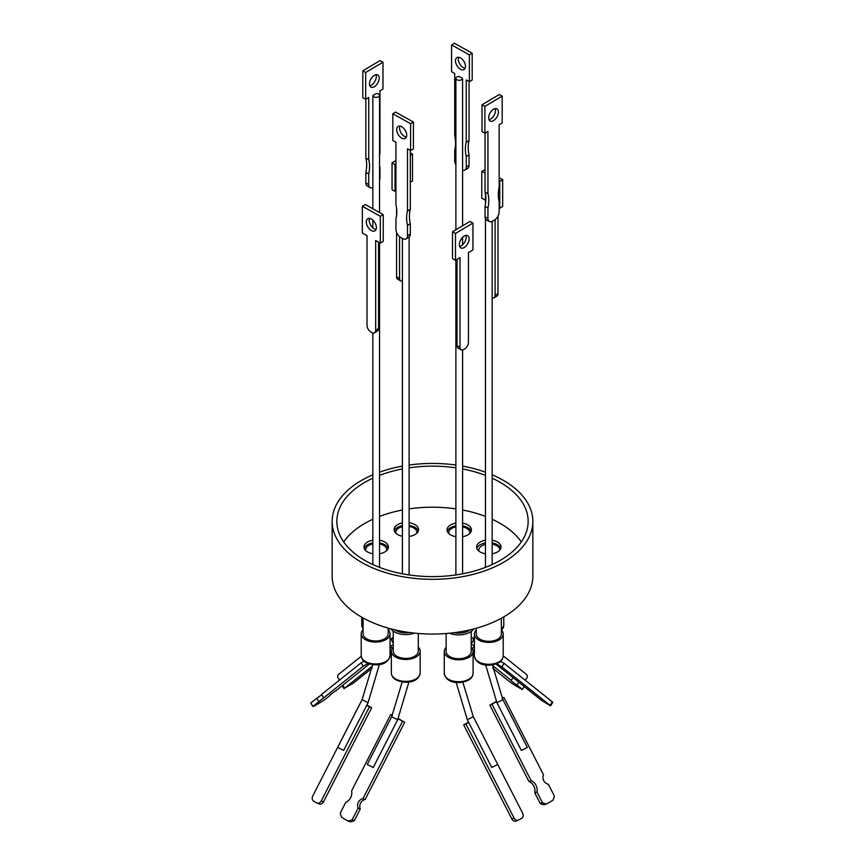 <?xml version="1.0" encoding="UTF-8"?>
<svg xmlns="http://www.w3.org/2000/svg" width="865" height="865" viewBox="0 0 865 865"><rect width="100%" height="100%" fill="white"/><g stroke="black" fill="none" stroke-linecap="round" stroke-linejoin="round"><path stroke-width="1.3" d="M454.039 632.704A14.413 8.326 0 0 0 470.225 629.807M394.602 629.763A14.413 8.326 0 0 0 395.575 630.38A14.413 8.326 0 0 0 409.588 632.52M492.163 474.788A100.351 57.944 180 0 1 503.462 480.41A100.351 57.944 180 0 1 532.851 521.379A100.351 57.944 180 0 1 470.906 574.911A100.351 57.944 180 0 1 361.538 562.347A100.351 57.944 180 0 1 332.149 521.379A100.351 57.944 180 0 1 372.837 474.788M332.149 521.379L332.149 576.112A100.351 57.944 0 0 0 361.538 617.08A100.351 57.944 0 0 0 470.906 629.644A100.351 57.944 0 0 0 532.851 576.112L532.851 521.379M449.443 633.223A16.089 9.288 0 0 0 473.696 628.952M390.894 628.844A16.089 9.288 0 0 0 394.386 631.861A16.089 9.288 0 0 0 414.454 633.104M492.163 478.204A95.658 55.23 180 0 1 500.143 482.324A95.658 55.23 180 0 1 528.158 521.379A95.658 55.23 180 0 1 469.111 572.403A95.658 55.23 180 0 1 364.857 560.434A95.658 55.23 180 0 1 336.842 521.379A95.658 55.23 180 0 1 372.837 478.204M379.54 475.382A95.658 55.23 180 0 1 402.409 468.949M409.113 467.824A95.658 55.23 180 0 1 455.887 467.824M462.591 468.949A95.658 55.23 180 0 1 485.46 475.382M521.314 541.901A95.658 55.23 0 0 0 500.143 523.379A95.658 55.23 0 0 0 492.163 519.26M485.46 516.437A95.658 55.23 0 0 0 462.591 510.004M455.887 508.88A95.658 55.23 0 0 0 409.113 508.88M402.409 510.004A95.658 55.23 0 0 0 379.54 516.437M372.837 519.26A95.658 55.23 0 0 0 343.686 541.901M446.135 633.515L446.135 651.486A12.532 7.234 0 0 0 449.811 656.6A12.532 7.234 0 0 0 463.467 658.168A12.532 7.234 0 0 0 471.209 651.486L471.209 631.439M393.229 631.115L393.229 651.161A12.532 7.234 0 0 0 396.905 656.276A12.532 7.234 0 0 0 410.561 657.843A12.532 7.234 0 0 0 418.303 651.161L418.303 633.472M471.209 531.283A12.197 7.039 0 0 0 467.868 527.672A12.197 7.039 0 0 0 462.591 525.877M455.887 525.877A12.197 7.039 0 0 0 447.27 531.283M455.887 536.689A12.197 7.039 180 0 1 450.611 534.894A12.197 7.039 180 0 1 447.032 529.921A12.197 7.039 180 0 1 455.887 523.141M462.591 523.141A12.197 7.039 180 0 1 467.868 524.936A12.197 7.039 180 0 1 471.436 529.921A12.197 7.039 180 0 1 462.591 536.689M388.158 548.367A12.197 7.039 0 0 0 384.817 544.745A12.197 7.039 0 0 0 379.54 542.961M372.837 542.961A12.197 7.039 0 0 0 364.219 548.367M372.837 553.762A12.197 7.039 180 0 1 367.56 551.978A12.197 7.039 180 0 1 363.981 546.994A12.197 7.039 180 0 1 372.837 540.225M379.54 540.225A12.197 7.039 180 0 1 384.817 542.009A12.197 7.039 180 0 1 388.385 546.994A12.197 7.039 180 0 1 379.54 553.762M500.781 548.367A12.197 7.039 0 0 0 497.44 544.745A12.197 7.039 0 0 0 492.163 542.961M485.46 542.961A12.197 7.039 0 0 0 476.842 548.367M485.46 553.762A12.197 7.039 180 0 1 480.183 551.978A12.197 7.039 180 0 1 476.615 546.994A12.197 7.039 180 0 1 485.46 540.225M492.163 540.225A12.197 7.039 180 0 1 497.44 542.009A12.197 7.039 180 0 1 501.019 546.994A12.197 7.039 180 0 1 492.163 553.762M418.292 530.959A12.197 7.039 0 0 0 414.951 527.347A12.197 7.039 0 0 0 409.113 525.466M402.409 525.661A12.197 7.039 0 0 0 394.354 530.959M402.409 536.268A12.197 7.039 180 0 1 397.695 534.57A12.197 7.039 180 0 1 394.126 529.596A12.197 7.039 180 0 1 402.409 522.925M409.113 522.73A12.197 7.039 180 0 1 414.951 524.612A12.197 7.039 180 0 1 418.53 529.596A12.197 7.039 180 0 1 409.113 536.451M363.084 617.956L363.084 633.753A12.532 7.234 0 0 0 366.76 638.867A12.532 7.234 0 0 0 380.416 640.446A12.532 7.234 0 0 0 388.158 633.753L388.158 628.087M476.28 628.25L476.28 634.077A12.532 7.234 0 0 0 479.945 639.203A12.532 7.234 0 0 0 493.612 640.77A12.532 7.234 0 0 0 501.354 634.077L501.354 618.27M471.209 647.377A14.413 8.326 180 0 1 473.09 651.486A14.413 8.326 180 0 1 464.191 659.173A14.413 8.326 180 0 1 448.481 657.368A14.413 8.326 180 0 1 444.264 651.486A14.413 8.326 180 0 1 446.135 647.377M418.303 647.052A14.413 8.326 180 0 1 420.174 651.161A14.413 8.326 180 0 1 415.957 657.043A14.413 8.326 180 0 1 400.246 658.849A14.413 8.326 180 0 1 391.348 651.161A14.413 8.326 180 0 1 393.229 647.052M448.838 533.608A10.521 6.077 180 0 1 448.708 532.656A10.521 6.077 180 0 1 455.887 526.893M462.591 526.893A10.521 6.077 180 0 1 466.678 528.353A10.521 6.077 180 0 1 469.76 532.656A10.521 6.077 180 0 1 469.63 533.608M365.787 550.681A10.521 6.077 180 0 1 365.657 549.729A10.521 6.077 180 0 1 372.837 543.966M379.54 543.966A10.521 6.077 180 0 1 383.628 545.437A10.521 6.077 180 0 1 386.709 549.729A10.521 6.077 180 0 1 386.579 550.681M479.048 551.21A10.521 6.077 180 0 1 478.853 550.054A10.521 6.077 180 0 1 485.46 544.42M492.163 544.193A10.521 6.077 180 0 1 496.824 545.761A10.521 6.077 180 0 1 499.905 549.935M395.932 533.283A10.521 6.077 180 0 1 395.802 532.332A10.521 6.077 180 0 1 402.409 526.688M409.113 526.471A10.521 6.077 180 0 1 413.773 528.028A10.521 6.077 180 0 1 416.854 532.332A10.521 6.077 180 0 1 416.725 533.283M388.158 629.644A14.413 8.326 180 0 1 390.039 633.753A14.413 8.326 180 0 1 385.812 639.635A14.413 8.326 180 0 1 370.112 641.441A14.413 8.326 180 0 1 361.213 633.753A14.413 8.326 180 0 1 363.084 629.644M501.354 629.969A14.413 8.326 180 0 1 503.225 634.077A14.413 8.326 180 0 1 494.326 641.765A14.413 8.326 180 0 1 478.626 639.959A14.413 8.326 180 0 1 474.398 634.077A14.413 8.326 180 0 1 476.28 629.969M473.306 716.728L467.338 719.777L491.774 767.515L497.743 764.465L473.306 716.728L462.829 682.171M500.197 661.682A3.352 2.725 -51.4 0 0 501.224 661.682L504.122 663.369L501.873 666.85L496.553 663.758M524.85 679.922A3.352 2.725 -51.4 0 0 527.196 677.338A3.352 2.725 -51.4 0 0 526.439 674.397L503.225 655.865M368.079 702.704L362.111 699.644L337.674 747.382L343.643 750.442L368.079 702.704L379.357 664.515M502.889 699.644L496.921 702.704L521.357 750.442L527.326 747.382L502.889 699.644L492.39 664.871M469.122 238.87A7.039 4.001 -60.7 0 1 466.116 245.963A7.039 4.001 -60.7 0 1 460.775 247.92A7.039 4.001 -60.7 0 1 459.315 244.698A7.039 4.001 -60.7 0 1 462.321 237.605A7.039 4.001 -60.7 0 1 467.662 235.648A7.039 4.001 -60.7 0 1 469.122 238.87M459.618 246.503A7.039 4.001 119.3 0 0 466.149 237.205A7.039 4.001 119.3 0 0 465.846 235.399M376.394 227.625A7.039 4.12 59.3 0 1 374.934 230.836A7.039 4.12 59.3 0 1 369.431 229.03A7.039 4.12 59.3 0 1 366.295 221.959A7.039 4.12 59.3 0 1 367.744 218.737A7.039 4.12 59.3 0 1 373.258 220.543A7.039 4.12 59.3 0 1 376.394 227.625M369.506 218.402A7.039 4.12 -120.7 0 0 369.193 220.24A7.039 4.12 -120.7 0 0 376.07 229.452M455.887 164.761A6.704 3.925 59.3 0 1 454.709 160.522L454.709 150.078A32.621 19.106 -120.7 0 0 455.574 143.385A32.621 19.106 -120.7 0 0 454.709 135.729L454.709 73.493L451.584 71.741L451.584 44.915L469.381 54.895L469.381 81.721L466.257 79.958L466.257 142.206A32.621 19.106 -120.7 0 0 466.257 156.543L466.257 166.999A6.704 3.925 59.3 0 1 464.873 170.059A6.704 3.925 59.3 0 1 462.58 170.254L462.58 78.456A3.352 1.935 180 0 1 460.429 80.153A3.352 1.935 180 0 1 456.861 79.71A3.352 1.935 180 0 1 455.887 78.337A3.352 1.935 180 0 1 458.947 76.412L462.58 78.456M372.847 95.583L376.383 93.485A3.352 1.935 180 0 1 379.54 95.42A3.352 1.935 180 0 1 378.556 96.783A3.352 1.935 180 0 1 375.042 97.237A3.352 1.935 180 0 1 372.847 95.583L372.847 187.5A6.704 3.817 -60.7 0 1 370.123 187.586A6.704 3.817 -60.7 0 1 368.739 184.515L368.739 174.06L365.852 172.449A32.621 18.565 119.3 0 0 366.684 164.772A32.621 18.565 119.3 0 0 365.852 158.1L365.852 99.194M489.331 221.516A6.704 3.817 -60.7 0 0 492.607 221.137L494.477 220.024A6.704 3.817 -60.7 0 0 499.148 211.774L499.148 201.329A32.621 18.565 -60.7 0 1 498.316 194.657A32.621 18.565 -60.7 0 1 499.148 186.991L499.148 124.744L502.187 122.938L502.187 96.123L484.897 106.395L484.897 133.21L487.936 131.404L487.936 193.652A32.621 18.565 -60.7 0 1 487.936 207.989L487.936 218.445L485.049 216.823A6.704 3.817 119.3 0 0 486.444 219.894L489.331 221.516A6.704 3.817 -60.7 0 1 487.936 218.445M495.202 108.601A6.974 3.968 -60.7 0 1 495.515 110.439A6.974 3.968 -60.7 0 1 489.006 119.662M498.402 112.05A6.974 3.968 -60.7 0 1 495.418 119.078A6.974 3.968 -60.7 0 1 490.131 121.024A6.974 3.968 -60.7 0 1 488.682 117.824A6.974 3.968 -60.7 0 1 491.666 110.807A6.974 3.968 -60.7 0 1 496.953 108.86A6.974 3.968 -60.7 0 1 498.402 112.05M455.477 60.788A6.974 4.087 -120.7 0 0 458.591 67.794A6.974 4.087 -120.7 0 0 464.04 69.578A6.974 4.087 -120.7 0 0 465.478 66.4A6.974 4.087 -120.7 0 0 462.375 59.382A6.974 4.087 -120.7 0 0 456.925 57.598A6.974 4.087 -120.7 0 0 455.477 60.788M458.623 57.263A6.974 4.087 -120.7 0 0 458.288 59.123A6.974 4.087 -120.7 0 0 465.154 68.249M368.739 174.06A32.621 18.565 119.3 0 0 369.571 166.394A32.621 18.565 119.3 0 0 368.739 159.722L365.852 158.1M369.485 83.894A6.974 3.968 119.3 0 0 370.934 87.095A6.974 3.968 119.3 0 0 376.21 85.148A6.974 3.968 119.3 0 0 379.194 78.131A6.974 3.968 119.3 0 0 377.756 74.931A6.974 3.968 119.3 0 0 372.469 76.877A6.974 3.968 119.3 0 0 369.485 83.894M369.798 85.732A6.974 3.968 119.3 0 0 376.318 76.509A6.974 3.968 119.3 0 0 375.994 74.682M410.291 223.7A32.621 19.106 59.3 0 1 409.426 216.045A32.621 19.106 59.3 0 1 410.291 209.362L407.48 211.028L407.48 148.78L410.605 150.542L410.605 123.717L392.818 113.737L392.818 140.562L395.943 142.314L395.943 204.551A32.621 19.106 59.3 0 1 395.943 218.899L395.943 229.344A6.704 3.925 59.3 0 0 400.755 237.518L402.679 238.589A6.704 3.925 59.3 0 0 406.096 238.881L408.907 237.215A6.704 3.925 -120.7 0 0 410.291 234.156L410.291 223.7L407.48 225.365A32.621 19.106 59.3 0 1 406.626 217.71A32.621 19.106 59.3 0 1 407.48 211.028M406.377 137.07A6.974 4.087 59.3 0 1 399.522 127.944A6.974 4.087 59.3 0 1 399.846 126.085M406.712 135.221A6.974 4.087 59.3 0 1 405.274 138.411A6.974 4.087 59.3 0 1 399.814 136.616A6.974 4.087 59.3 0 1 396.711 129.609A6.974 4.087 59.3 0 1 398.149 126.42A6.974 4.087 59.3 0 1 403.609 128.204A6.974 4.087 59.3 0 1 406.712 135.221M410.291 234.156L407.48 235.821A6.704 3.925 59.3 0 1 406.096 238.881M407.48 235.821L407.48 225.365M368.739 184.515L365.852 182.893A6.704 3.817 119.3 0 0 367.236 185.964L370.123 187.586M365.852 182.893L365.852 172.449M368.739 159.722L368.739 97.486L365.7 99.28L362.813 97.669L362.813 70.843L380.103 60.572L382.979 62.194L382.979 89.019L379.951 90.814L379.951 153.062A32.621 18.565 119.3 0 0 379.54 155.311M451.584 44.915L454.395 43.25L472.182 53.23L472.182 80.056L469.381 81.721M469.057 81.537L469.057 140.541A32.621 19.106 -120.7 0 0 469.057 154.878L469.057 165.334L466.257 166.999M464.873 170.059L467.673 168.394A6.704 3.925 -120.7 0 0 469.057 165.334M410.291 209.362L410.291 150.359M410.605 123.717L413.416 122.052L413.416 148.877L410.605 150.542M413.416 122.052L395.619 112.072L392.818 113.737M365.7 99.28L365.7 72.465L362.813 70.843M365.7 72.465L382.979 62.194M379.54 165.637A32.621 18.565 119.3 0 0 379.951 167.399L379.951 177.855A6.704 3.817 -60.7 0 1 379.54 180.331M469.381 54.895L472.182 53.23M466.257 142.206L469.057 140.541M466.257 156.543L469.057 154.878M484.897 106.395L482.021 104.773L499.3 94.501L502.187 96.123M482.021 104.773L482.021 131.599L484.897 133.21M485.049 133.124L485.049 192.03L487.936 193.652M485.049 192.03A32.621 18.565 -60.7 0 1 485.049 206.378L487.936 207.989M485.049 206.378L485.049 216.823M502.143 698.163L503.917 697.471L502.273 698.423M496.456 701.774L489.871 705.17L496.294 701.461M471.209 644.003L474.312 645.809L472.344 648.837M368.036 663.487L363.257 666.223L361.083 662.86L364.024 661.174M366.89 705.029L371.647 707.786L366.717 705.353M360.878 701.98L312.73 796.027A4.022 3.265 -68.6 0 0 313.746 801.239L316.579 802.882A4.022 3.265 -68.6 0 0 316.947 803.055A4.022 3.265 -68.6 0 0 321.25 800.947L369.387 706.9M398.278 718.545L404.701 722.253L398.127 718.858M392.31 715.496L390.688 714.566L392.429 715.247M392.05 648.599L390.515 646.231L393.229 644.674M468.538 722.113L463.694 724.902L465.943 724.027L514.08 818.074A4.022 3.276 68.6 0 0 518.394 820.171A4.022 3.276 68.6 0 0 518.762 819.998L521.606 818.355A4.022 3.276 68.6 0 0 522.633 813.143L497.732 764.509M468.7 722.437L465.943 724.027M540.203 803.477A10.564 8.607 68.6 0 0 544.615 804.666L546.788 803.812A10.564 8.607 -111.4 0 1 542.377 802.634L540.203 803.477L534.754 792.837A8.726 7.104 68.6 0 0 528.969 781.549L489.871 705.17M524.255 686.583L522.449 689.373L517 685.015A8.726 0.606 33 0 1 511.01 680.409A8.726 0.606 33 0 1 511.226 680.398L492.434 665.39M474.398 650.988L472.733 649.658M473.09 652.513L474.398 653.562M492.747 668.212L510.62 682.496A10.564 0.735 33 0 0 515.021 685.372L521 688.843A10.564 0.735 33 0 0 522.449 689.373M363.257 666.223L312.935 706.424A10.564 0.768 -32.8 0 0 314.395 705.916L320.385 702.477A10.564 0.768 -32.8 0 0 324.797 699.612L330.246 695.265A8.726 0.627 -32.8 0 1 330.03 695.255A8.726 0.627 -32.8 0 1 336.031 690.648L369.431 663.963M371.647 707.786L323.51 801.833L321.25 800.947M318.839 803.758A4.022 3.265 -68.6 0 0 319.196 803.931A4.022 3.265 -68.6 0 0 323.51 801.833M404.701 722.253L365.127 799.563A6.206 5.039 -68.6 0 0 360.305 808.991L354.38 820.561L352.196 819.706A10.564 8.585 111.4 0 1 347.795 820.896L349.979 821.75A10.564 8.585 -68.6 0 0 354.38 820.561M391.358 650.826L390.039 651.886M372.523 665.877L344.616 688.162L342.756 685.275M372.285 667.985L353.169 683.264L344.616 688.162M390.039 653.81L391.348 652.761M495.959 663.974L541.49 700.358L550.54 705.84L552.8 702.369L552.27 701.829L550.01 705.299L550.54 705.84M550.01 705.299L501.873 666.85M514.08 818.074L511.831 818.95A4.022 3.276 68.6 0 0 516.146 821.058L518.394 820.171M511.831 818.95L463.694 724.902M503.917 697.471L543.49 774.78A6.206 5.06 68.6 0 0 548.324 784.209L554.238 795.778A10.564 8.607 -111.4 0 1 552.778 800.352L546.788 803.812M542.377 802.634L536.927 791.994L534.754 792.837M536.927 791.994A8.726 7.104 68.6 0 0 531.142 780.706L528.969 781.549M531.142 780.706L492.044 704.326M518.805 682.236L517 685.015M513.032 677.619L511.226 680.398M361.083 662.86L321.51 694.465L323.683 697.839M321.704 694.768L316.677 698.325L318.85 701.699M312.935 706.424L310.762 703.05L316.677 698.325M367.019 235.658L367.019 325.435A5.363 3.136 59.3 0 0 370.858 331.965L371.82 332.506A5.363 3.136 59.3 0 0 374.567 332.744A5.363 3.136 59.3 0 0 375.67 330.289L375.67 240.513L380.33 243.13L380.33 216.315L362.349 206.227L362.349 233.053L367.019 235.658M399.554 236.675L399.554 278.411L396.581 276.735A5.363 3.049 119.3 0 0 397.695 279.19L400.668 280.865A5.363 3.049 119.3 0 0 402.409 280.963M396.581 276.735L396.581 232.404M396.581 215.828L396.581 208.324M392.04 162.836L395.024 164.512L395.024 191.327L392.04 189.662L392.04 162.836L395.943 160.522M497.981 216.088L497.981 293.657L495.094 295.387L495.094 219.624M492.163 297.993A5.363 3.136 -120.7 0 0 493.98 297.83L496.878 296.111A5.363 3.136 -120.7 0 0 497.981 293.657M485.049 173.162L481.773 171.324L485.049 169.821M499.148 177.725L502.651 179.693L502.651 206.508L499.754 208.227L499.754 181.412L499.148 181.077M457.034 345.686A5.363 3.049 -60.7 0 0 458.147 348.141L461.132 349.806A5.363 3.049 -60.7 0 0 463.748 349.514L464.689 348.952A5.363 3.049 -60.7 0 0 468.419 342.356L468.419 252.591L472.96 249.899L472.96 223.073L455.487 233.453L455.487 260.279L460.018 257.586L460.018 347.352L457.034 345.686L457.034 259.359M461.132 349.806A5.363 3.049 -60.7 0 1 460.018 347.352M402.517 721.399L362.943 798.698L365.127 799.563M362.943 798.698A6.206 5.039 -68.6 0 0 358.121 808.137L360.305 808.991M358.121 808.137L352.196 819.706M347.795 820.896L341.816 817.447A10.564 8.585 111.4 0 1 340.367 812.873L345.816 802.233A8.726 7.082 -68.6 0 0 351.59 790.945L390.688 714.566M504.122 663.369L552.27 701.829M361.246 656.286L338.561 674.397A3.352 2.725 51.4 0 0 337.772 677.187A3.352 2.725 51.4 0 0 339.869 679.804M362.349 206.227L365.246 204.508L383.227 214.596L383.227 241.411L380.33 243.13M380.33 216.315L383.227 214.596M378.567 242.146L378.567 328.57A5.363 3.136 59.3 0 1 377.464 331.014L374.567 332.744M410.291 182.266L412.497 180.947L412.497 154.132L410.291 155.44M410.291 152.889L412.497 154.132M395.943 163.961L395.024 164.512M395.024 191.327L395.943 190.787M399.554 278.411A5.363 3.049 119.3 0 0 400.668 280.865M493.98 297.83A5.363 3.136 -120.7 0 0 495.094 295.387M499.148 207.892L499.754 208.227M502.651 179.693L499.754 181.412M481.773 171.324L481.773 198.139L485.46 200.215M455.487 260.279L452.503 258.603L452.503 231.788L469.976 221.408L472.96 223.073M455.487 233.453L452.503 231.788M397.662 719.777L391.694 716.728L367.257 764.465L373.226 767.515L397.662 719.777L408.907 682.009M379.54 472.16A100.351 57.944 180 0 1 402.409 466.105M409.113 465.035A100.351 57.944 180 0 1 455.887 465.035M462.591 466.105A100.351 57.944 180 0 1 485.46 472.16M473.09 673.381C472.798 676.419 471.252 678.679 468.452 680.182C461.013 683.804 446.708 684.496 444.264 673.381A14.413 8.326 0 0 0 448.481 679.263A14.413 8.326 0 0 0 468.862 679.263A14.413 8.326 0 0 0 473.09 673.381L473.09 651.486M501.397 630.023A14.413 8.326 0 0 0 503.787 625.427L501.657 630.304M391.348 673.057A14.413 8.326 0 0 0 395.575 678.938A14.413 8.326 0 0 0 415.957 678.938A14.413 8.326 0 0 0 420.174 673.057C417.73 684.172 403.425 683.48 395.986 679.858C393.186 678.355 391.64 676.095 391.348 673.057L391.348 651.161M361.213 655.648A14.413 8.326 0 0 0 365.43 661.53A14.413 8.326 0 0 0 385.812 661.53A14.413 8.326 0 0 0 390.039 655.648C387.585 666.774 373.291 666.082 365.852 662.449C363.041 660.957 361.494 658.687 361.213 655.648L361.213 633.753M388.201 629.698A14.413 8.326 0 0 0 389.391 628.433M503.225 655.973C502.943 659.011 501.397 661.282 498.586 662.774C491.147 666.407 476.853 667.099 474.398 655.973A14.413 8.326 0 0 0 478.626 661.855A14.413 8.326 0 0 0 499.008 661.855A14.413 8.326 0 0 0 503.225 655.973L503.225 634.077M475.891 628.358A14.413 8.326 0 0 0 476.28 628.898M471.209 643.16A3.352 2.725 -51.4 0 0 472.42 637.797L471.209 636.748M392.861 637.613A3.352 2.725 51.4 0 0 392.58 637.797A3.352 2.725 51.4 0 0 393.229 642.803M378.567 328.57L375.67 330.289M363.084 629.006L361.775 625.103A14.413 8.326 0 0 0 363.084 628.574M389.618 628.498L388.471 629.98M467.338 719.777L456.125 682.409M391.694 716.728L402.193 681.944M455.887 574.933L455.887 260.041M379.54 567.375L379.54 242.687M362.111 699.644L372.631 664.623M496.921 702.704L485.665 664.936M393.229 637.267L390.039 639.841M485.46 567.375L485.46 218.823M485.46 204.118L485.46 193.803M462.591 244.838L462.591 237.334M462.591 225.797L462.591 170.254M372.837 227.798L372.837 220.132M372.837 208.757L372.837 187.51M409.113 574.933L409.113 237.075M402.409 573.809L402.409 238.448M379.54 212.52L379.54 95.42M455.887 229.776L455.887 78.337M492.163 564.553L492.163 221.375M319.196 803.931L316.947 803.055M344.086 688.713L342.172 685.74M472.42 637.797L474.398 639.386M372.837 564.553L372.837 332.917M462.591 573.809L462.591 349.99M476.28 629.331L475.707 628.412M474.398 634.077L474.398 655.973M361.775 617.221L361.775 625.103M390.039 633.753L390.039 655.648M420.174 651.161L420.174 673.057M503.787 616.896L503.787 625.427M444.264 651.486L444.264 673.381"/></g></svg>
